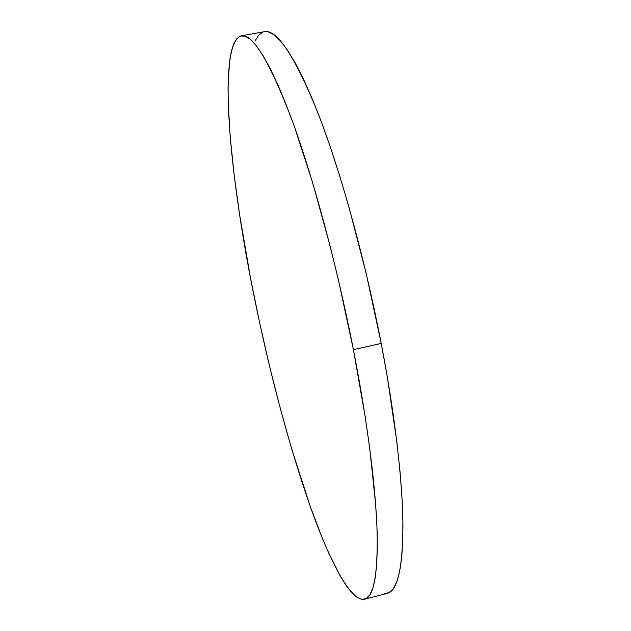 <?xml version="1.0" encoding="UTF-8"?>
<svg xmlns="http://www.w3.org/2000/svg" width="631" height="631" viewBox="0 0 631 631"><rect width="100%" height="100%" fill="white"/><g stroke="black" fill="none" stroke-linecap="round" stroke-linejoin="round"><path stroke-width="0.95" d="M364.568 599.229L387.174 593.392C397.467 591.152 402.728 568.326 402.949 524.929C402.546 480.964 395.006 415.159 381.211 343.422L353.407 349.661C367.455 421.626 375.745 487.503 377.117 531.373C377.906 574.667 373.71 597.289 364.521 599.245C350.394 601.793 329.003 559.981 308.953 502.82C288.217 442.221 270.249 374.917 255.034 300.908C229.605 177.784 216.685 43.697 241.318 35.817C252.447 33.333 269.051 60.615 291.128 117.674C312.566 175.315 336.591 263.703 353.407 349.661L381.211 343.422L366.295 273.925L348.959 207.086L339.786 176.144L330.502 147.52L321.266 121.625L312.219 98.767L303.503 79.167L295.237 62.958L287.507 50.18L280.393 40.81L273.957 34.744L268.222 31.858L264.31 31.684M384.216 593.605L389.004 592.683L393.231 588.794L396.82 581.782L399.66 571.512L401.679 557.907L402.775 540.948L402.893 520.685L401.971 497.252L399.959 470.868L396.852 441.85L387.418 377.606L381.211 343.422C364.694 257.732 340.204 169.794 317.795 112.563C294.653 55.914 276.835 28.955 264.35 31.676L241.318 35.817M263.214 31.968L258.947 34.871L255.405 40.352M353.407 349.661L338.405 279.912L330.037 245.704L312.345 181.657L294.448 126.799L285.804 103.776L277.53 84.026L269.737 67.667L262.512 54.747L255.918 45.243L250.002 39.067L244.789 36.07L240.308 36.085L236.546 38.901L233.502 44.312L231.159 52.081L229.487 61.996L228.043 87.37L228.209 102.419L230.157 136.32L234.046 174.18L239.622 214.863L250.712 279.068L259.641 322.788L269.603 366.359L280.432 409.022L291.972 449.982L310.168 506.259L322.544 538.779L328.704 553.072L340.708 576.837L346.458 585.907L351.94 592.824L357.107 597.391L361.863 599.379L366.138 598.59L369.853 594.828L372.913 587.926L375.232 577.759L376.723 564.24L377.33 547.353L376.967 527.137L375.595 503.735L369.719 448.31L365.239 417.012L353.407 349.661"/></g></svg>
